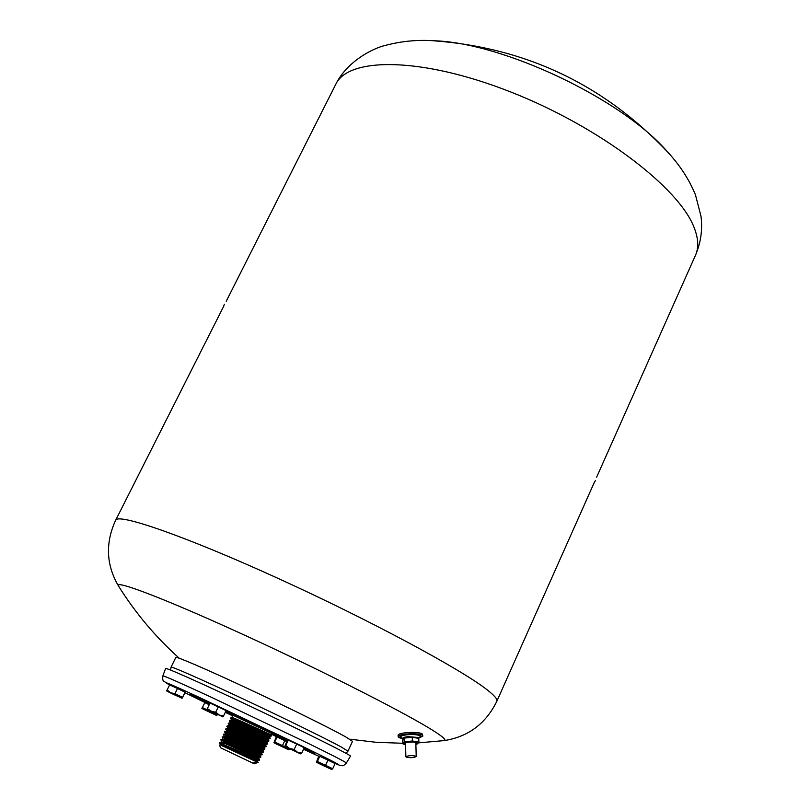<?xml version="1.0" encoding="UTF-8"?>
<svg xmlns="http://www.w3.org/2000/svg" width="810" height="810" viewBox="0 0 810 810"><rect width="100%" height="100%" fill="white"/><g stroke="black" fill="none" stroke-linecap="round" stroke-linejoin="round"><path stroke-width="1.21" d="M115.648 520.243C105.239 542.953 106.15 564.813 118.382 585.832L118.382 585.832C114.514 579.454 167.974 599.926 247.445 636.478C326.815 672.938 410.498 715.686 435.203 731.896C443.333 737.191 446.361 740.087 444.285 740.583C468.312 736.776 485.828 723.674 496.844 701.247C497.694 699.394 494.596 695.689 487.529 690.13C462.004 669.738 369.411 619.893 277.01 577.905C184.528 535.805 117.794 512.882 115.648 520.243L223.803 306.069M345.546 736.796C330.277 728.231 287.084 706.907 246.463 687.943C205.78 668.938 176.013 656.161 175.8 657.447L171.052 667.156C171.153 666.103 200.85 679.114 241.562 698.2C282.204 717.245 325.519 738.467 340.919 746.81L347.976 751.164L352.502 741.352L345.546 736.796M287.054 740.745L232.237 714.886L232.197 717.63L230.941 717.741C230.931 716.971 261.64 730.974 269.548 734.548L271.168 734.832M271.208 734.842L269.163 733.941C261.539 730.407 232.146 716.921 232.217 717.619M266.713 735.278L269.578 736.229L266.966 734.741M229.736 720.465L231.538 720.303C231.751 719.553 270.196 737.262 269.224 736.584L269.578 736.229M255.778 763.253L253.945 762.433L255.859 763.071L254.269 763.789L220.502 747.751L219.54 745.089M253.945 762.433L256.517 763M255.241 759.557L258.208 762.372L256.061 761.582L220.512 744.997C220.047 744.349 257.742 761.673 257.074 760.712L255.403 759.223M269.548 736.229L271.259 736.077L269.214 735.217C261.154 731.562 229.797 717.265 230.607 718.409L230.637 718.48M231.68 720.019L230.617 718.44L230.941 717.741M255.909 758.16L259.392 760.175L257.317 759.456L222.942 744.785M219.439 742.841L259.595 759.76L258.532 757.694L260.668 757.502L224.218 742.102M223.611 743.367L221.727 742.244L220.887 739.682L258.856 756.307L260.921 757.006L257.388 755.021M262.268 754.343L259.969 754.049L225.494 739.419M224.502 740.036L223.114 739.176L222.153 736.938L260.202 753.583L262.258 754.302L258.673 752.308M224.34 736.432L223.408 734.184L263.604 751.629L263.321 752.136L226.78 736.746M225.565 733.688L225.565 733.678C224.785 732.685 262.258 749.918 262.602 749.635L264.647 749.452L262.612 748.663C254.553 745.21 223.54 731.005 224.41 731.967L224.431 732.017M225.555 733.678L224.664 731.44C224.299 730.711 254.907 744.724 262.875 748.136L264.931 748.896L264.678 749.442M226.8 730.954L226.8 730.934C226.02 729.901 263.645 747.205 263.969 746.962L265.974 746.779L263.938 745.969C255.859 742.476 224.785 728.251 225.656 729.253L227.721 730.539M264.931 748.896L263.837 747.286C264.627 748.065 226.557 730.559 226.648 731.268L225.919 728.696C225.666 727.977 256.254 741.97 264.212 745.413L266.267 746.223L265.164 744.582L262.906 743.337L263.331 742.426M225.919 728.696L227.873 728.514C227.924 727.836 266.044 745.372 265.174 744.613L267.3 744.096L265.255 743.276C257.185 739.743 226.041 725.497 226.891 726.54L228.015 728.19C227.327 727.157 265.093 744.522 265.315 744.279L263.068 742.993M226.891 726.54L227.175 725.952C226.911 725.193 257.6 739.226 265.548 742.699L267.604 743.509L266.692 741.596L264.343 740.299M229.969 726.013L229.24 725.456C228.471 724.332 266.581 741.859 266.672 741.596L268.616 741.423L266.581 740.583C258.522 737.019 227.296 722.763 228.136 723.826L228.167 723.897M229.24 725.487L228.43 723.208C228.319 722.479 258.957 736.472 266.875 739.986L268.92 740.806L268.636 741.423M230.465 722.753L230.465 722.722C229.787 721.588 267.928 739.135 268.019 738.922L269.933 738.75L267.897 737.9C259.818 734.285 228.541 720.009 229.372 721.113L229.402 721.183M229.372 721.113L229.686 720.465C229.564 719.705 260.293 733.728 268.211 737.262L266.338 736.077M223.135 744.38L222.446 744.025M224.421 741.676L223.54 741.211M225.717 738.973L224.826 738.497M227.002 736.26L225.929 735.693M226.486 733.232L228.055 734.073M263.604 751.629L262.602 749.635M228.298 733.566L227.144 732.949M230.87 728.16L229.503 727.431M219.631 742.436L221.737 742.244C221.403 741.606 259.17 758.97 258.42 758.018M257.307 757.279L256.527 756.854M220.887 739.682L222.963 739.5C222.618 738.811 260.567 756.256 259.787 755.335L260.921 757.006M258.471 754.505L257.803 754.14M222.153 736.938L224.198 736.746C224.006 736.087 261.873 753.513 261.134 752.652L262.258 754.302M259.625 751.731L259.078 751.437M223.408 734.184L225.413 734.002C225.241 733.303 263.341 750.829 262.481 749.969M227.175 725.952L229.098 725.78C229.129 725.041 267.442 742.679 266.531 741.93M228.43 723.208L230.323 723.046C230.516 722.338 268.738 739.925 267.877 739.257L265.457 737.94M270.257 738.102L268.606 736.219M220.664 744.673L220.664 744.663C219.814 743.823 256.456 760.671 257.185 760.387L257.236 760.367M221.889 741.909C221.12 741.069 257.894 757.978 258.532 757.694M222.963 739.5L223.114 739.165C222.264 738.234 259.392 755.305 259.899 755.011L259.787 755.335M224.188 736.756L224.35 736.422C223.59 735.49 260.739 752.571 261.255 752.318L263.321 752.136M261.286 752.308L259.24 751.103M263.969 746.962L261.792 745.696M228.845 728.797L227.853 728.514M268.019 738.922L265.609 737.606M231.518 720.303L231.68 719.989C231.002 718.976 257.236 730.873 266.308 734.943M267.654 733.293L270.651 734.619M270.064 734.781L271.512 735.591L271.309 735.004M228.147 711.322L232.723 713.853C228.602 711.777 227.914 711.322 230.648 712.486M206.135 703.08L184.893 692.671L206.135 703.08M333.811 762.959C343.359 766.898 339.258 765.075 342.164 765.653C342.924 766.088 344.331 765.217 346.386 763.02C346.083 762.25 333.386 755.71 308.276 743.398L212.23 697.663C180.559 683.002 164.106 675.742 162.871 675.884C162.476 679.003 162.79 680.785 163.812 681.23L169.573 684.906C160.279 679.833 170.06 683.934 198.926 697.218L303.203 746.688C335.958 762.686 346.154 768.113 333.781 762.949M190.927 694.453L190.34 694.292C190.168 693.431 250.654 721.609 288.441 740.046L203.29 699.85C184.599 691.467 186.553 692.864 209.152 704.052M346.386 763.02L350.416 756.206C354.76 756.611 275.177 717.488 215.46 690.019C183.516 675.337 166.9 668.149 165.605 668.452L162.871 675.884M225.453 711.99L232.227 715.25M272.038 734.154L286.902 741.089M303.73 748.794C318.279 755.335 318.441 755.001 304.195 747.802L314.26 753.016M318.745 756.236L303.517 749.25L318.745 756.236M286.73 741.444L271.735 734.407L286.73 741.444M232.227 715.645L225.291 712.324L232.227 715.645M209.061 704.234C205.71 702.685 205.689 702.726 209 704.356M174.363 686.809L180.61 689.604L174.363 686.809M214.711 704.852L221.464 707.879L214.711 704.852M292.39 741.828L299.619 745.078L292.39 741.828M323.575 757.816L330.703 761.025L323.575 757.816M286.831 741.221L280.928 738.578L286.77 741.363M275.187 733.637C277.739 734.994 276.939 734.741 272.808 732.888L278.61 734.893M406.134 757.117L405.861 756.783C408.321 755.477 411.683 755.274 415.945 756.196L416.208 756.52C413.768 757.836 410.407 758.038 406.134 757.117M403.906 738.102L408.281 737.08L417.059 737.697M401.568 737.93C398.156 736.513 399.978 735.298 407.045 734.305C418.679 733.921 422.83 734.974 419.509 737.464M418.517 738.244L422.86 736.098L422.243 735.278C418.628 732.554 397.457 733.83 398.135 736.725L398.803 737.576L402.651 738.669M422.86 736.067L422.202 733.911C418.588 731.177 397.416 732.453 398.105 735.358L398.135 736.725M415.874 744.39L417.545 743.833L418.892 742.061L412.391 740.998L404.16 741.798L402.479 743.641L404.706 744.441M416.441 744.218L417.302 742.902C414.781 741.13 400.859 742.476 404.089 744.177L405.557 744.663M418.892 742.061L418.78 738.356L412.29 737.292L412.391 740.998M404.16 741.798L404.058 738.092L402.388 739.955L402.479 743.641M404.058 738.092L412.29 737.292M288.674 749.746L289.464 748.997L282.457 745.615L274.712 741.98L273.912 742.729L276.352 736.827L277.05 737.019L274.712 741.98M275.035 743.367L287.57 749.25L275.035 743.367M278.61 744.957L279.268 745.159M285.849 748.41L286.629 748.663M282.457 745.615L284.796 740.634L277.05 737.019M286.679 741.545L284.796 740.634M331.796 769.48L332.707 768.751L325.559 765.298L317.419 761.481L316.437 762.18L318.856 756.003L319.818 756.317L317.419 761.481M323.322 765.622C333.031 770.178 333.558 770.371 324.921 766.209C315.201 761.643 314.665 761.451 323.322 765.622M328.759 768.042L329.417 768.265M332.707 768.751L335.097 763.587L327.959 760.114L325.559 765.298M327.959 760.114L319.818 756.317M300.824 753.928L301.715 753.128L297.493 752.257L294.162 749.473L289.504 748.45L285.738 745.534L284.837 746.324L287.439 739.925L288.269 740.158L285.738 745.534M298.93 753.148L286.689 747.235L298.93 753.148M286.183 746.83L287.024 747.387M289.98 748.764L290.628 748.946M297.827 752.5L298.606 752.753M294.162 749.473L296.683 744.076L288.269 740.158M301.715 753.128L304.226 747.751L296.683 744.076M207.492 708.315L210.084 702.948L207.492 708.315L207.836 708.932L211.764 711.474L215.733 712.172L218.325 706.786L210.084 702.948M222.861 716.85L206.844 709.236M222.892 716.85L223.56 715.959L219.196 715.017L215.733 712.172M220.107 715.544L221.545 715.939M223.56 715.959L226.132 710.583L218.325 706.786M167.154 690.009L170.616 692.753L174.98 693.674L182.614 697.37L182.068 698.281L174.474 694.656C165.088 690.252 164.997 690.262 174.18 694.697C183.566 699.091 183.657 699.081 174.474 694.656L166.637 690.94L169.665 684.865L166.637 690.94M174.98 693.674L177.491 688.51L169.665 684.865M182.614 697.37L185.115 692.216L177.491 688.51M216.665 715.503L201.882 708.466L204.849 702.665L201.882 708.466M216.695 715.513L217.293 714.673L202.459 707.626M208.909 704.558L204.849 702.665M667.764 152.138C622.606 99.286 502.645 42.322 433.147 40.733C525.761 47.537 603.966 84.675 667.764 152.148C680.066 165.473 689.31 179.749 695.496 194.967L700.974 216.148C702.705 229.422 700.883 242.453 695.496 255.241C698.848 247.779 698.433 238.656 694.251 227.873C679.448 187.849 599.349 126.654 510.563 91.915C421.757 56.933 348.29 56.761 335.725 84.412C346.832 61.54 372.883 48.154 385.702 45.309C401.446 41.188 417.261 39.66 433.147 40.733M209.314 703.708L191.98 694.879M212.109 703.495L217.627 706.037M294.668 742.709L301.897 746.283M313.267 752.47L303.902 748.45M232.247 714.855L225.615 711.656M418.486 738.224L420.066 737.039L419.944 735.784C417.464 734.64 413.252 734.295 407.319 734.741C401.983 735.389 399.856 736.31 400.95 737.525L402.924 738.852C402.064 737.9 403.755 737.161 408.007 736.644L418.071 737.475L418.416 738.193M594.459 482.071L496.844 701.247M444.285 740.583L418.476 742.871M402.469 743.276L375.972 742.274L349.647 739.165M118.382 585.832C135.26 612.856 155.571 637.004 179.293 658.277M171.052 667.156L170.637 670.083M345.971 753.34L347.976 751.164M229.645 730.741L229.159 731.744M227.053 736.168L226.557 737.201M225.747 738.892L225.089 740.269M224.451 741.616L223.955 742.659M223.155 744.329L222.649 745.392M272.96 732.564L271.269 734.943M265.994 746.769L266.267 746.223M267.32 744.086L267.604 743.509M269.953 738.75L270.267 738.123M226.648 731.268L224.664 731.44M267.867 739.236L268.92 740.806M255.818 763.071L256.375 763.02M220.512 744.997L219.439 742.851M257.185 760.387L259.342 760.185M259.899 755.011L262.005 754.819M230.313 723.046L229.372 721.143M256.486 763.01L258.208 762.402M232.885 713.539L232.237 714.886M267.178 734.295L266.774 735.146M265.903 736.999L265.326 738.214M264.617 739.722L264.202 740.593M262.055 745.149L261.63 746.04M259.483 750.576L259.058 751.488M258.198 753.31L257.6 754.566M255.626 758.747L255.028 760.023M335.725 84.412L226.233 301.249M695.496 255.241L596.656 477.141M223.034 307.598L224.4 304.307M593.771 483.631L595.451 480.492M405.861 756.783L405.506 742.669M416.208 756.52L415.824 742.405M404.939 744.512L403.714 744.147M288.735 749.756L273.922 742.729M316.437 762.18L331.877 769.5M284.837 746.324L300.895 753.938"/></g></svg>
